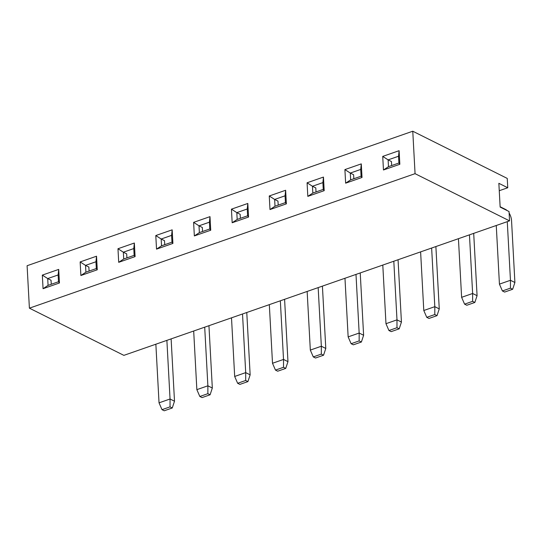 <?xml version="1.0" encoding="UTF-8"?>
<svg xmlns="http://www.w3.org/2000/svg" width="542" height="542" viewBox="0 0 542 542"><rect width="100%" height="100%" fill="white"/><g stroke="black" fill="none" stroke-linecap="round" stroke-linejoin="round"><path stroke-width="0.81" d="M170.046 406.866L170.053 399L174.504 401.216L172.268 407.977L170.046 406.866L162.004 409.671L159.036 402.841L155.859 344.211M159.036 402.841L170.053 399L166.882 340.369M171.116 338.892A9.302 4.932 70.8 0 1 171.15 339.414L174.504 401.216M162.004 409.671L164.226 410.782L172.268 407.977M207.864 393.675L207.877 385.809L212.322 388.031L210.093 394.786L207.864 393.675L199.829 396.48L196.854 389.651L193.684 331.02M196.854 389.651L207.877 385.809L204.7 327.178M208.934 325.701A9.302 4.932 70.8 0 1 208.975 326.223L212.322 388.031M199.829 396.48L202.051 397.591L210.093 394.786M245.689 380.484L245.702 372.618L250.147 374.84L247.911 381.595L245.689 380.484L237.647 383.289L234.679 376.46L231.502 317.829M234.679 376.46L245.702 372.618L242.525 313.987M246.759 312.51A9.302 4.932 70.8 0 1 246.8 313.032L250.147 374.84M237.647 383.289L239.869 384.4L247.911 381.595M283.513 367.293L283.52 359.427L287.965 361.649L285.736 368.404L283.513 367.293L275.471 370.098L272.504 363.269L269.327 304.638M272.504 363.269L283.52 359.427L280.343 300.796M284.584 299.32A9.302 4.932 70.8 0 1 284.618 299.841L287.965 361.649M275.471 370.098L277.694 371.209L285.736 368.404M321.331 354.102L321.345 346.236L325.789 348.459L323.554 355.213L321.331 354.102L313.29 356.907L310.322 350.078L307.151 291.447M310.322 350.078L321.345 346.236L318.168 287.606M322.402 286.129A9.302 4.932 70.8 0 1 322.443 286.65L325.789 348.459M313.29 356.907L315.519 358.018L323.554 355.213M359.156 340.911L359.163 333.045L363.614 335.268L361.378 342.022L359.156 340.911L351.114 343.716L348.147 336.887L344.969 278.256M348.147 336.887L359.163 333.045L355.992 274.415M360.227 272.938A9.302 4.932 70.8 0 1 360.261 273.459L363.614 335.268M351.114 343.716L353.337 344.827L361.378 342.022M396.981 327.72L396.988 319.855L401.432 322.077L399.203 328.831L396.981 327.72L388.939 330.525L385.972 323.703L382.794 265.065M385.972 323.703L396.988 319.855L393.81 261.224M398.045 259.747A9.302 4.932 70.8 0 1 398.085 260.268L401.432 322.077M388.939 330.525L391.161 331.636L399.203 328.831M434.799 314.536L434.813 306.664L439.257 308.886L437.021 315.64L434.799 314.536L426.757 317.334L423.79 310.512L420.612 251.874M423.79 310.512L434.813 306.664L431.635 248.033M435.87 246.556A9.302 4.932 70.8 0 1 435.91 247.077L439.257 308.886M426.757 317.334L428.979 318.445L437.021 315.64M472.624 301.345L472.631 293.479L477.075 295.695L474.846 302.456L472.624 301.345L464.582 304.15L461.615 297.321L458.437 238.69M461.615 297.321L472.631 293.479L469.453 234.842M473.694 233.365A9.302 4.932 70.8 0 1 473.728 233.887L477.075 295.695M464.582 304.15L466.804 305.254L474.846 302.456M510.442 288.154L510.456 280.289L514.9 282.504L512.664 289.265L510.442 288.154L502.4 290.959L499.433 284.13L496.262 225.499M499.433 284.13L510.456 280.289L507.278 221.651M509.121 213.047A9.302 4.932 70.8 0 1 511.553 220.696L514.9 282.504M507.136 210.574A9.302 4.932 70.8 0 0 505.537 209.436L500.124 206.732M502.4 290.959L504.629 292.07L512.664 289.265M391.663 165.554L391.446 161.536L388.113 159.87L388.478 166.665L398.898 163.027L399.84 164.273L383.458 169.985L382.727 156.401L399.102 150.69L399.84 164.273M398.898 163.027L398.533 156.238L399.102 150.69M382.727 156.401L388.113 159.87L398.533 156.238M362.015 177.464L345.64 183.176L344.902 169.592L361.284 163.88L362.015 177.464L361.08 176.218L360.715 169.429L361.284 163.88M324.197 190.655L307.815 196.367L307.084 182.783L323.459 177.071L324.197 190.655L323.256 189.409L322.89 182.613L323.459 177.071M286.372 203.846L269.997 209.558L269.259 195.974L285.641 190.262L286.372 203.846L285.438 202.6L285.065 195.804L285.641 190.262M248.554 217.037L232.172 222.748L231.434 209.165L247.816 203.453L248.554 217.037L247.613 215.791L247.247 208.995L247.816 203.453M210.73 230.228L194.348 235.939L193.616 222.355L209.991 216.644L210.73 230.228L209.788 228.981L209.422 222.186L209.991 216.644M172.905 243.419L156.53 249.13L155.791 235.546L172.173 229.835L172.905 243.419L171.97 242.172L171.597 235.377L172.173 229.835M135.087 256.61L118.705 262.321L117.973 248.737L134.348 243.026L135.087 256.61L134.145 255.363L133.779 248.568L134.348 243.026M97.262 269.794L80.887 275.512L80.148 261.928L96.53 256.21L97.262 269.794L96.327 268.547L95.954 261.759L96.53 256.21M59.444 282.985L43.062 288.703L42.323 275.112L58.705 269.401L59.444 282.985L58.502 281.738L58.136 274.95L58.705 269.401M415.064 173.67L412.767 131.218L27.1 265.722L29.397 308.168L123.874 355.362L509.541 220.865L415.064 173.67L29.397 308.168M388.478 166.665L383.458 169.985M353.838 178.745L353.621 174.727L350.288 173.061L350.654 179.856L345.64 183.176M344.902 169.592L350.288 173.061L360.715 169.429M316.02 191.936L315.803 187.918L312.463 186.252L312.836 193.047L307.815 196.367M350.654 179.856L361.08 176.218M307.084 182.783L312.463 186.252L322.89 182.613M278.195 205.127L277.978 201.109L274.645 199.442L275.011 206.231L269.997 209.558M312.836 193.047L323.256 189.409M269.259 195.974L274.645 199.442L285.065 195.804M240.37 218.311L240.153 214.3L236.82 212.633L237.186 219.422L232.172 222.748M275.011 206.231L285.438 202.6M231.434 209.165L236.82 212.633L247.247 208.995M202.552 231.502L202.335 227.491L199.002 225.824L199.368 232.613L194.348 235.939M237.186 219.422L247.613 215.791M193.616 222.355L199.002 225.824L209.422 222.186M164.727 244.693L164.511 240.675L161.177 239.015L161.543 245.804L156.53 249.13M199.368 232.613L209.788 228.981M155.791 235.546L161.177 239.015L171.597 235.377M126.909 257.884L126.692 253.866L123.352 252.206L123.725 258.995L118.705 262.321M161.543 245.804L171.97 242.172M117.973 248.737L123.352 252.206L133.779 248.568M89.084 271.075L88.868 267.057L85.534 265.39L85.9 272.186L80.887 275.512M123.725 258.995L134.145 255.363M80.148 261.928L85.534 265.39L95.954 261.759M51.26 284.265L51.043 280.248L47.71 278.581L48.075 285.377L43.062 288.703M85.9 272.186L96.327 268.547M42.323 275.112L47.71 278.581L58.136 274.95M48.075 285.377L58.502 281.738M499.257 190.716L507.752 187.756L507.244 178.413L412.767 131.218M509.541 220.865L509.04 211.522L500.144 207.085L498.857 183.311L507.752 187.756"/></g></svg>
